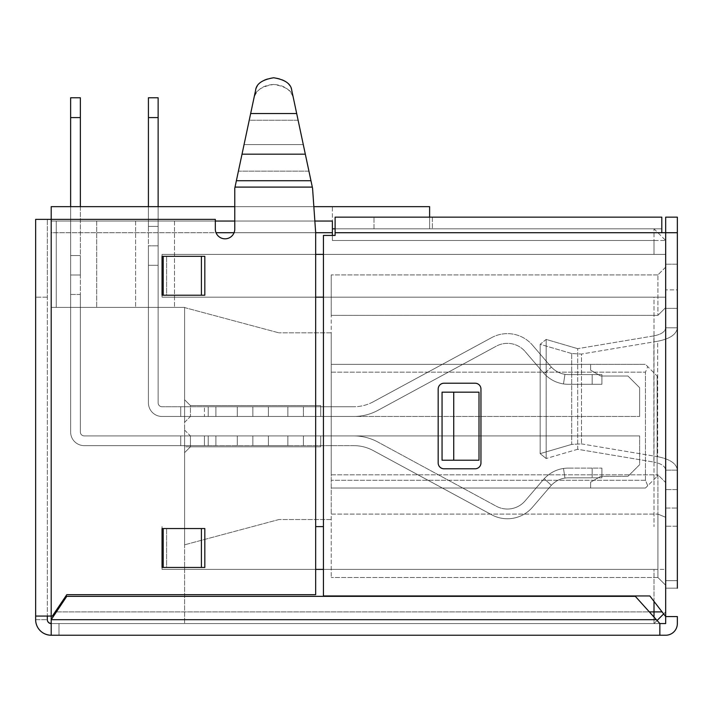 <?xml version="1.0" encoding="UTF-8"?>
<svg xmlns="http://www.w3.org/2000/svg" width="713" height="713" viewBox="0 0 713 713"><rect width="100%" height="100%" fill="white"/><g stroke="black" fill="none" stroke-linecap="round" stroke-linejoin="round"><path stroke-width="0.53" stroke-dasharray="3.56 2.67" d="M244.051 144.623L303.283 144.623L244.051 144.623L238.409 171.165L308.934 171.165L312.321 187.1L298.105 120.247L249.229 120.247L244.051 144.623L253.917 98.18C256.555 89.713 263.133 85.132 273.667 84.455C284.202 85.132 290.788 89.713 293.417 98.18L291.751 90.328C289.335 82.574 283.311 78.385 273.667 77.762C264.024 78.385 257.999 82.574 255.593 90.328L250.655 113.554L255.593 90.328M35.65 616.068L52.37 616.068L51.202 616.068L51.202 219.381L215.326 219.381L47.316 219.381L47.316 616.068L51.202 616.068L47.316 616.068L47.316 619.677A3.886 3.886 0 0 0 51.202 623.563C48.448 622.832 47.156 621.531 47.316 619.677L47.316 616.068L35.65 616.068L47.316 616.068L47.316 619.677L47.316 616.068L35.65 616.068L47.316 616.068L35.65 616.068L35.65 619.677L35.65 616.068L47.316 616.068L47.316 219.381L47.316 297.161L47.316 219.381L51.202 219.381L35.65 219.381L47.316 219.381L35.65 219.381L35.65 619.677L35.65 616.068L35.65 619.677L47.316 619.677C47.156 621.531 48.448 622.832 51.202 623.563L51.202 619.677L656.343 619.677L635.336 596.344L66.764 596.344L635.336 596.344L656.343 619.677L635.336 596.344L66.764 596.344L51.202 619.677L66.764 596.344L51.202 619.677L51.202 635.238L51.202 623.563C48.448 622.832 47.156 621.531 47.316 619.677L35.65 619.677C36.416 628.911 41.604 634.098 51.202 635.238C41.612 634.107 36.425 628.919 35.65 619.677A15.552 15.552 0 0 0 51.202 635.238C41.612 634.107 36.425 628.919 35.65 619.677C36.416 628.911 41.604 634.098 51.202 635.238L51.202 623.563L58.983 623.563L58.983 635.238L51.202 635.238L665.684 635.238A11.666 11.666 0 0 0 677.35 623.563L677.35 616.567L665.684 616.567L677.35 616.567L665.684 616.567L665.684 232.714L665.684 616.567L649.828 595.952L665.684 616.567L649.828 595.952L323.444 595.952L649.828 595.952L323.444 595.952L323.444 235.433L323.444 595.952L323.444 235.433L335.11 235.433L323.444 235.433L335.11 235.433L335.11 217.153L335.11 228.828L661.798 228.828L661.798 232.714L665.684 232.714L665.684 217.153L677.35 217.153L677.35 232.714L661.798 232.714L677.35 232.714L665.684 232.714L665.684 623.563L659.846 623.563L659.846 635.238L659.846 623.563L51.202 623.563L51.202 635.238L58.983 635.238L58.983 623.563L51.202 623.563L58.983 623.563L58.983 635.238L58.983 623.563L51.202 623.563L51.202 635.238L51.202 623.563L659.846 623.563L656.343 619.677L659.846 623.563L659.846 635.238M47.477 620.773L47.842 621.629M656.343 619.677L51.202 619.677L656.343 619.677L659.846 623.563M677.35 588.18L665.684 588.18L665.684 580.658L665.684 588.18L677.35 588.18L677.35 264.211L665.684 264.211L665.684 526.212L665.684 264.211L677.35 264.211M677.35 580.658L665.684 580.658L665.684 526.212L665.684 580.658L677.35 580.658L677.35 489.59L665.684 489.59L677.35 489.59M677.35 308.355L665.684 308.355L677.35 308.355L665.684 308.355L677.35 308.355L677.35 289.879L665.684 289.879L677.35 289.879M657.083 620.497L654.017 623.563L51.202 623.563L184.605 623.563L51.202 623.563L51.202 635.238M665.684 470.143L677.35 470.143C676.592 463.637 670.042 459.154 657.68 456.694C670.042 459.154 676.592 463.637 677.35 470.143L665.684 470.143C665.229 466.24 661.299 463.548 653.883 462.069C661.299 463.548 665.229 466.24 665.684 470.143M677.35 327.802C676.592 334.308 670.042 338.791 657.68 341.251C670.042 338.791 676.592 334.308 677.35 327.802L665.684 327.802L677.35 327.802M661.798 217.153L661.798 232.714L661.798 217.153L335.11 217.153L432.336 217.153L335.11 217.153L335.11 228.828L432.336 228.828L335.11 228.828L432.336 228.828L335.11 228.828L335.11 217.153L661.798 217.153L661.798 228.828L335.11 228.828L661.798 228.828L335.11 228.828L654.017 228.828L665.684 240.495L665.684 297.161L665.684 240.495L654.017 228.828L332.392 228.828L332.392 221.048L51.202 221.048L51.202 307.383L184.605 307.383L51.202 307.383L51.202 623.563L51.202 206.654L51.202 232.714L332.392 232.714L332.392 221.048L51.202 221.048L51.202 219.381L215.326 219.381L215.326 229.096A9.724 9.724 0 0 0 225.05 238.819A9.724 9.724 0 0 0 234.773 229.096L234.773 188.268L238.409 171.165L308.934 171.165L305.316 154.177L312.561 188.268L315.663 232.598L315.663 594.678L66.799 594.678L52.37 616.068L66.799 594.678L52.37 616.068L51.202 616.068L51.202 232.714L51.202 623.563L654.017 623.563L665.684 611.897L665.684 569.393L665.684 611.897L663.651 613.929M47.316 616.068L47.316 619.677M47.316 297.161L35.65 297.161L47.316 297.161M475.116 383.22A5.838 5.838 0 0 1 480.954 389.057L480.954 462.951A5.838 5.838 0 0 1 475.116 468.78L444.003 468.78A5.838 5.838 0 0 1 438.174 462.951L438.174 389.057A5.838 5.838 0 0 1 444.003 383.22L475.116 383.22L444.003 383.22A5.838 5.838 0 0 0 438.174 389.057L438.174 462.951A5.838 5.838 0 0 0 444.003 468.78L475.116 468.78A5.838 5.838 0 0 0 480.954 462.951L480.954 389.057A5.838 5.838 0 0 0 475.116 383.22L444.003 383.22A5.838 5.838 0 0 0 438.174 389.057L438.174 462.951A5.838 5.838 0 0 0 444.003 468.78L475.116 468.78A5.838 5.838 0 0 0 480.954 462.951L480.954 389.057A5.838 5.838 0 0 0 475.116 383.22M653.883 335.876C661.299 334.397 665.229 331.705 665.684 327.802C665.229 331.705 661.299 334.397 653.883 335.876L577.69 348.666L577.69 449.279L653.883 462.069L653.883 335.876L577.69 348.666L577.69 449.279L653.883 462.069L653.883 335.876M581.496 443.896L657.68 456.694L657.68 341.251L581.496 354.049L571.683 353.541L540.151 344.308L546.167 339.424L577.69 348.666L546.167 339.424L546.167 458.521L540.151 453.637L571.683 444.404L581.496 443.896L657.68 456.694L657.68 341.251L581.496 354.049L581.496 443.896L571.683 444.404L571.683 353.541L581.496 354.049L581.496 443.896M162.047 567.45L204.827 567.45L162.047 567.45L162.047 528.556L162.047 567.45L162.047 528.556L204.827 528.556L162.047 528.556L204.827 528.556L204.827 567.45L162.047 567.45L162.047 569.393L654.017 569.393L654.017 611.897L55.186 611.897M162.047 295.218L204.827 295.218L162.047 295.218L162.047 256.324L162.047 295.218L162.047 256.324L204.827 256.324L162.047 256.324L204.827 256.324L204.827 295.218L162.047 295.218L162.047 297.161L665.684 297.161L665.684 526.613L665.684 297.161L654.017 297.161L654.017 526.613L654.017 297.161L323.444 297.161M577.69 449.279L546.167 458.521L577.69 449.279M571.683 353.541L540.151 344.308L546.167 339.424L546.167 458.521L540.151 453.637L571.683 444.404L571.683 353.541M215.326 219.381L215.326 229.096A9.724 9.724 0 0 0 225.05 238.819A9.724 9.724 0 0 0 234.773 229.096L235.023 187.1L234.773 229.096A9.724 9.724 0 0 1 225.05 238.819A9.724 9.724 0 0 1 215.326 229.096L215.326 219.381M291.751 90.328L298.105 120.247L249.229 120.247M312.561 188.268L315.663 232.598L315.663 594.678L315.663 232.598L312.561 188.268M315.663 594.678L66.799 594.678L315.663 594.678M310.966 180.728L236.377 180.728L250.655 113.554L296.688 113.554L305.316 154.177L242.019 154.177L235.023 187.1L312.321 187.1M236.377 180.728L235.023 187.1M335.11 228.828L335.11 217.153L335.11 228.828L335.11 217.153L432.336 217.153L335.11 217.153L429.618 217.153L429.618 228.828L332.392 228.828L429.618 228.828L332.392 228.828L429.618 228.828L429.618 206.654L51.202 206.654L429.618 206.654L429.618 228.828L429.618 206.654L51.202 206.654L332.392 206.654L332.392 235.433M540.151 344.308L540.151 453.637L540.151 344.308M204.827 295.218L164.917 295.218L204.827 295.218L204.827 256.324L164.917 256.324L204.827 256.324L166.619 256.324L166.619 295.218L204.827 295.218L204.827 256.324L166.619 256.324L166.619 295.218L204.827 295.218M204.827 567.45L164.917 567.45L204.827 567.45L204.827 528.556L164.917 528.556L204.827 528.556L166.619 528.556L166.619 567.45L204.827 567.45L204.827 528.556L166.619 528.556L166.619 567.45L204.827 567.45M293.417 98.18C292.615 91.05 286.038 86.478 273.667 84.455C261.306 86.478 254.719 91.05 253.917 98.18M163.215 528.556L166.619 528.556L163.215 528.556L164.917 528.556L163.215 528.556L163.215 567.45L166.619 567.45L163.215 567.45M163.215 256.324L166.619 256.324L163.215 256.324L164.917 256.324L163.215 256.324L163.215 295.218L166.619 295.218L163.215 295.218M432.336 217.153L432.336 228.828L432.336 217.153M374.004 228.828L374.004 217.153L374.004 228.828M665.684 585.257L665.684 517.308L665.684 585.257L657.903 577.485L665.684 585.257M665.684 482.585L665.684 307.579L665.684 482.585L657.903 474.813L657.903 514.091L665.684 517.308L657.903 514.091L657.903 577.485L657.903 474.813L665.684 482.585M665.684 267.134L665.684 307.579L665.684 267.134L657.903 274.906L665.684 267.134M665.684 569.393L665.684 526.613L665.684 569.393L162.047 569.393L162.047 526.613L162.047 569.393L665.684 569.393M331.224 474.813L657.903 474.813L331.224 474.813L331.224 315.36L331.224 474.813L657.903 474.813L331.224 474.813L331.224 514.091L657.903 514.091L331.224 514.091L331.224 577.485L331.224 474.813M657.903 315.36L331.224 315.36L657.903 315.36L665.684 307.579L657.903 315.36L657.903 274.906L657.903 315.36L665.684 307.579L657.903 315.36L331.224 315.36L331.224 274.906L331.224 315.36L657.903 315.36M654.017 601.398L654.017 569.393L323.444 569.393M323.444 526.613L315.663 526.613M323.444 254.381L665.684 254.381L654.017 254.381L654.017 240.495L665.684 240.495L332.392 240.495L332.392 206.654L51.202 206.654L51.202 221.048L215.326 221.048L51.202 221.048L51.202 206.654L51.202 221.048L332.392 221.048L51.202 221.048L332.392 221.048L51.202 221.048L96.71 221.048L56.265 221.048L56.265 307.383L174.489 307.383L51.202 307.383L174.489 307.383L51.202 307.383L56.265 307.383L56.265 221.048L51.202 221.048L51.202 307.383L51.202 221.048L51.202 232.714L216.021 232.714M162.047 256.324L162.047 254.381L654.017 254.381L654.017 228.828L654.017 240.495L332.392 240.495L332.392 232.714M657.903 577.485L331.224 577.485L657.903 577.485M331.224 488.031L331.224 332.855L331.224 488.031L645.461 488.031L657.128 476.364L647.734 485.758L645.461 480.25L645.461 372.141L645.461 480.25L647.734 485.758L645.461 488.031L331.224 488.031L590.622 488.031L331.224 488.031L590.622 488.031L590.622 482.202L590.622 488.031L590.622 482.202L600.738 476.364L590.622 482.202L600.738 476.364L627.957 476.364L600.738 476.364L627.957 476.364L639.623 464.698L627.957 476.364L639.623 464.698L639.623 435.919L639.623 464.698L639.623 435.919L320.716 435.919L639.623 435.919L320.716 435.919L320.716 446.81L320.716 435.919L320.716 446.81L184.605 446.81L184.605 544.812L184.605 430.082L184.605 446.81L190.433 446.81L190.433 435.919L190.433 446.81L320.716 446.81L190.433 446.81L184.605 452.639L184.605 544.812L184.605 430.082L184.605 452.639L190.433 446.81L190.433 435.919L190.433 446.81L320.716 446.81L320.716 435.919L639.623 435.919L639.623 464.698L627.957 476.364L600.738 476.364L590.622 482.202L590.622 488.031L331.224 488.031M657.903 274.906L331.224 274.906L657.903 274.906M654.017 617.093L654.017 623.563L654.017 611.897L662.092 611.897M453.726 460.224L479.002 460.224L479.002 392.168L442.06 392.168L442.06 460.224L442.06 392.168L479.002 392.168L453.726 392.168L453.726 460.224L479.002 460.224L442.06 460.224L442.06 392.168L453.726 392.168M315.663 297.161L162.047 297.161L162.047 254.381L665.684 254.381L162.047 254.381L162.047 297.161L665.684 297.161L162.047 297.161L162.047 254.381L315.663 254.381M315.663 569.393L162.047 569.393L162.047 528.556M331.224 519.536L278.943 519.536L331.224 519.536M331.224 332.855L278.943 332.855L331.224 332.855M184.605 307.383L184.605 623.563L184.605 307.383M184.605 399.752L184.605 307.579L184.605 422.31L184.605 307.579L184.605 422.31L184.605 399.752L190.433 405.581L184.605 399.752L190.433 405.581L190.433 416.472L190.433 405.581L320.716 405.581L190.433 405.581L184.605 399.752L190.433 405.581L190.433 416.472L190.433 405.581L320.716 405.581L320.716 416.472L320.716 405.581L320.716 416.472L639.623 416.472L320.716 416.472L639.623 416.472L639.623 387.694L639.623 416.472L639.623 387.694L627.957 376.027L639.623 387.694L627.957 376.027L600.738 376.027L627.957 376.027L600.738 376.027L590.622 370.19L600.738 376.027L590.622 370.19L590.622 364.361L590.622 370.19L590.622 364.361L331.224 364.361L645.461 364.361L331.224 364.361L590.622 364.361L331.224 364.361L590.622 364.361L590.622 370.19L600.738 376.027L627.957 376.027L639.623 387.694L639.623 416.472L320.716 416.472L320.716 405.581L190.433 405.581L320.716 405.581L190.433 405.581L320.716 405.581L320.716 416.472L190.433 416.472L320.716 416.472L320.716 405.581L190.433 405.581L184.605 399.752M313.854 206.654L234.773 206.654M234.773 221.048L314.861 221.048L234.773 221.048M332.392 228.828L332.392 221.048M657.128 376.027L657.128 476.364L657.128 376.027L645.461 364.361L647.734 366.634L645.461 372.141L647.734 366.634L657.128 376.027M184.605 430.082L190.433 435.919L320.716 435.919L190.433 435.919L320.716 435.919L320.716 446.81L190.433 446.81L320.716 446.81L320.716 435.919L190.433 435.919L184.605 430.082M184.605 452.639L190.433 446.81L320.716 446.81L190.433 446.81L184.605 452.639M278.943 519.536L184.605 544.812L278.943 519.536M184.605 307.579L278.943 332.855L184.605 307.579M184.605 422.31L190.433 416.472L320.716 416.472L190.433 416.472L184.605 422.31M96.71 221.048L174.489 221.048L56.265 221.048L174.489 221.048L96.71 221.048L96.71 307.383L96.71 221.048M320.716 446.81L320.716 435.919L320.716 446.81M320.716 416.472L320.716 405.581L320.716 416.472M135.604 221.048L135.604 307.383L135.604 221.048M174.489 221.048L174.489 307.383L174.489 221.048M56.265 221.048L56.265 307.383L56.265 221.048M601.906 384.298L568.457 384.298A33.056 33.056 0 0 1 563.493 383.924C556.122 382.81 549.696 379.405 544.215 373.71L551.345 367.097A23.333 23.333 0 0 1 550.757 366.437L532.477 345.154L550.757 366.437A23.333 23.333 0 0 0 551.345 367.097C555.275 371.179 559.812 373.576 564.954 374.307C559.848 373.576 555.311 371.179 551.345 367.097A23.333 23.333 0 0 1 550.757 366.437L532.477 345.154A33.056 33.056 0 0 0 491.64 337.632L373.238 401.811A40.837 40.837 0 0 1 353.782 406.749L303.408 406.749L353.782 406.749A40.837 40.837 0 0 0 373.238 401.811L491.64 337.632A33.056 33.056 0 0 1 532.477 345.154L550.757 366.437A23.333 23.333 0 0 0 551.345 367.097C555.275 371.179 559.812 373.576 564.954 374.307A23.333 23.333 0 0 0 568.457 374.575A23.333 23.333 0 0 1 564.954 374.307L563.493 383.924C556.122 382.81 549.696 379.405 544.215 373.71L551.345 367.097C555.311 371.179 559.848 373.576 564.954 374.307L563.493 383.924A33.056 33.056 0 0 0 568.457 384.298L601.906 384.298L601.906 374.575L568.457 374.575L601.906 374.575L601.906 384.298L568.457 384.298A33.056 33.056 0 0 1 563.493 383.924C556.122 382.81 549.696 379.405 544.215 373.71A33.056 33.056 0 0 1 543.377 372.774L525.098 351.491A23.333 23.333 0 0 0 496.275 346.179L377.872 410.367A50.561 50.561 0 0 1 353.782 416.472L208.223 416.472L303.408 416.472L303.408 406.749L287.856 406.749L303.408 406.749L303.408 416.472L215.905 416.472L215.905 406.749L287.856 406.749L208.223 406.749L215.905 406.749L215.905 416.472L180.71 416.472L303.408 416.472L303.408 406.749L353.782 406.749L287.856 406.749L287.856 416.472L287.856 406.749L303.408 406.749L303.408 416.472L353.782 416.472A50.561 50.561 0 0 0 377.872 410.367L496.275 346.179L377.872 410.367A50.561 50.561 0 0 1 353.782 416.472L303.408 416.472L353.782 416.472A50.561 50.561 0 0 0 377.872 410.367L496.275 346.179A23.333 23.333 0 0 1 525.098 351.491A23.333 23.333 0 0 0 496.275 346.179A23.333 23.333 0 0 1 525.098 351.491L543.377 372.774A33.056 33.056 0 0 0 544.215 373.71A33.056 33.056 0 0 1 543.377 372.774L525.098 351.491L543.377 372.774A33.056 33.056 0 0 0 544.215 373.71C549.696 379.405 556.122 382.81 563.493 383.924A33.056 33.056 0 0 0 568.457 384.298L601.906 384.298M184.605 406.749L208.223 406.749L184.605 406.749L184.605 416.472L184.605 406.749L184.605 416.472L162.029 416.472L204.435 416.472L184.605 416.472L184.605 406.749L184.605 416.472L184.605 406.749L162.029 406.749A3.886 3.886 0 0 1 158.134 402.863A3.886 3.886 0 0 0 162.029 406.749L215.905 406.749L215.905 416.472L215.905 406.749L215.905 416.472L215.905 406.749L237.295 406.749L237.295 416.472L237.295 406.749L252.848 406.749L252.848 416.472L252.848 406.749L252.848 416.472L252.848 406.749L268.409 406.749L268.409 416.472L268.409 406.749L287.856 406.749L184.605 406.749L184.605 416.472L184.605 406.749M158.134 206.654L158.134 265.289L148.42 265.289L148.42 402.863L148.42 265.289L158.134 265.289L158.134 245.842L158.134 402.863L158.134 265.289L158.134 402.863L158.134 265.289L148.42 265.289L148.42 402.863A13.609 13.609 0 0 0 162.029 416.472A13.609 13.609 0 0 1 148.42 402.863L148.42 97.761L158.134 97.761L158.134 117.6L158.134 97.761L148.42 97.761L158.134 97.761L158.134 117.6L148.42 117.6L148.42 226.395L158.134 226.395L158.134 265.289L148.42 265.289L148.42 245.842L158.134 245.842L158.134 117.6L158.134 226.395L148.42 226.395L148.42 117.6L158.134 117.6L148.42 117.6M148.42 206.654L148.42 226.395L158.134 226.395L158.134 245.842L148.42 245.842L158.134 245.842L148.42 245.842L148.42 226.395L158.134 226.395L158.134 117.6M208.223 445.643L353.782 445.643L204.435 445.643L215.905 445.643L215.905 435.919L237.295 435.919L215.905 435.919L215.905 445.643L215.905 435.919L252.848 435.919L215.905 435.919L215.905 445.643L215.905 435.919L215.905 445.643L237.295 445.643L237.295 435.919L268.409 435.919L237.295 435.919L237.295 445.643L252.848 445.643L252.848 435.919L287.856 435.919L252.848 435.919L252.848 445.643L252.848 435.919L252.848 445.643L268.409 445.643L268.409 435.919L303.408 435.919L268.409 435.919L268.409 445.643L287.856 445.643L287.856 435.919L353.782 435.919L303.408 435.919L303.408 445.643L303.408 435.919L287.856 435.919L287.856 445.643L353.782 445.643A40.837 40.837 0 0 1 373.238 450.58A40.837 40.837 0 0 0 353.782 445.643L84.25 445.643L208.223 445.643L208.223 435.919L184.605 435.919L184.605 445.643L184.605 435.919L84.25 435.919L208.223 435.919L208.223 445.643M507.398 509.037A23.333 23.333 0 0 1 496.275 506.212L377.872 442.033L496.275 506.212A23.333 23.333 0 0 0 507.398 509.037A23.333 23.333 0 0 1 496.275 506.212A23.333 23.333 0 0 0 525.098 500.9A23.333 23.333 0 0 1 507.398 509.037A23.333 23.333 0 0 0 525.098 500.9L543.377 479.617A33.056 33.056 0 0 1 544.215 478.681L551.345 485.295A23.333 23.333 0 0 0 550.757 485.954A23.333 23.333 0 0 1 551.345 485.295C555.275 481.213 559.812 478.815 564.954 478.084C559.848 478.815 555.311 481.213 551.345 485.295A23.333 23.333 0 0 0 550.757 485.954A23.333 23.333 0 0 1 551.345 485.295C555.275 481.213 559.812 478.815 564.954 478.084A23.333 23.333 0 0 1 568.457 477.817A23.333 23.333 0 0 0 564.954 478.084L563.493 468.468A33.056 33.056 0 0 1 568.457 468.102A33.056 33.056 0 0 0 563.493 468.468C556.122 469.582 549.696 472.986 544.215 478.681L551.345 485.295L544.215 478.681C549.661 472.995 556.087 469.591 563.493 468.468A33.056 33.056 0 0 1 568.457 468.102L592.182 468.102L568.457 468.102A33.056 33.056 0 0 0 563.493 468.468C556.122 469.582 549.696 472.986 544.215 478.681L551.345 485.295C555.311 481.213 559.848 478.815 564.954 478.084L563.493 468.468C556.087 469.591 549.661 472.995 544.215 478.681A33.056 33.056 0 0 0 543.377 479.617L525.098 500.9A23.333 23.333 0 0 1 507.398 509.037M507.398 518.752A33.056 33.056 0 0 0 532.477 507.237A33.056 33.056 0 0 1 491.64 514.759A33.056 33.056 0 0 0 532.477 507.237L550.757 485.954L532.477 507.237A33.056 33.056 0 0 1 491.64 514.759A33.056 33.056 0 0 0 507.398 518.752M70.632 206.654L70.632 255.566L80.355 255.566L70.632 255.566L70.632 275.013L70.632 117.6L80.355 117.6L80.355 294.451L70.632 294.451L80.355 294.451L80.355 275.013L70.632 275.013L70.632 432.033L70.632 275.013L80.355 275.013L80.355 255.566L70.632 255.566L70.632 275.013L70.632 117.6L70.632 255.566L80.355 255.566L80.355 97.761L70.632 97.761L70.632 117.6L70.632 97.761L80.355 97.761L70.632 97.761L70.632 117.6L80.355 117.6L80.355 275.013L70.632 275.013L70.632 432.033A13.609 13.609 0 0 0 84.25 445.643A13.609 13.609 0 0 1 70.632 432.033A13.609 13.609 0 0 0 84.25 445.643L184.605 445.643L184.605 435.919L184.605 445.643L184.605 435.919L184.605 445.643L84.25 445.643A13.609 13.609 0 0 1 70.632 432.033L70.632 294.451L80.355 294.451L80.355 432.033A3.886 3.886 0 0 0 84.25 435.919A3.886 3.886 0 0 1 80.355 432.033L80.355 206.654M373.238 450.58L491.64 514.759L373.238 450.58A40.837 40.837 0 0 0 353.782 445.643A40.837 40.837 0 0 1 373.238 450.58L491.64 514.759L373.238 450.58M353.782 435.919A50.561 50.561 0 0 1 377.872 442.033A50.561 50.561 0 0 0 353.782 435.919L303.408 435.919L353.782 435.919A50.561 50.561 0 0 1 377.872 442.033A50.561 50.561 0 0 0 353.782 435.919M592.182 468.102L568.457 468.102L601.906 468.102L592.182 468.102L592.182 477.817L568.457 477.817L601.906 477.817L568.457 477.817A23.333 23.333 0 0 0 564.954 478.084A23.333 23.333 0 0 1 568.457 477.817L601.906 477.817L592.182 477.817L592.182 468.102M184.605 445.643L204.435 445.643L184.605 445.643L184.605 435.919L184.605 445.643M215.905 445.643L215.905 435.919L215.905 445.643M237.295 445.643L237.295 435.919L237.295 445.643M252.848 445.643L252.848 435.919L252.848 445.643M268.409 445.643L268.409 435.919L268.409 445.643M287.856 445.643L287.856 435.919L287.856 445.643M303.408 445.643L303.408 435.919L303.408 445.643M532.477 507.237L550.757 485.954L532.477 507.237M543.377 479.617A33.056 33.056 0 0 1 544.215 478.681A33.056 33.056 0 0 0 543.377 479.617L525.098 500.9L543.377 479.617M80.355 294.451L80.355 432.033A3.886 3.886 0 0 0 84.25 435.919L180.71 435.919L84.25 435.919A3.886 3.886 0 0 1 80.355 432.033L80.355 294.451L70.632 294.451L70.632 275.013L80.355 275.013L80.355 294.451M70.632 117.6L80.355 117.6M564.954 478.084L563.493 468.468L564.954 478.084M204.435 416.472L208.223 416.472L204.435 416.472L204.435 406.749L204.435 416.472M215.905 406.749L215.905 416.472L215.905 406.749M237.295 406.749L237.295 416.472L237.295 406.749M252.848 406.749L252.848 416.472L252.848 406.749M268.409 406.749L268.409 416.472L268.409 406.749M287.856 406.749L287.856 416.472L287.856 406.749M373.238 401.811A40.837 40.837 0 0 1 353.782 406.749A40.837 40.837 0 0 0 373.238 401.811L491.64 337.632L373.238 401.811M491.64 337.632A33.056 33.056 0 0 1 532.477 345.154A33.056 33.056 0 0 0 491.64 337.632M158.134 402.863A3.886 3.886 0 0 0 162.029 406.749A3.886 3.886 0 0 1 158.134 402.863M148.42 402.863A13.609 13.609 0 0 0 162.029 416.472L180.71 416.472L162.029 416.472A13.609 13.609 0 0 1 148.42 402.863M148.42 245.842L148.42 265.289L148.42 245.842M568.457 374.575A23.333 23.333 0 0 1 564.954 374.307A23.333 23.333 0 0 0 568.457 374.575L592.182 374.575L568.457 374.575M564.954 374.307L563.493 383.924L564.954 374.307M665.684 508.057L677.35 508.057L665.684 508.057M677.35 526.212L665.684 526.212L677.35 526.212M51.202 219.381L51.202 616.068L51.202 219.381M661.798 232.714L335.11 232.714M201.414 567.45L201.414 528.556M201.414 295.218L201.414 256.324M315.663 232.714L234.078 232.714M56.389 611.897L649.347 611.897M331.224 372.141L645.461 372.141L331.224 372.141M645.461 480.25L331.224 480.25L645.461 480.25M592.182 374.575L592.182 384.298L592.182 374.575M180.71 416.472L180.71 406.749L180.71 416.472M208.223 416.472L208.223 406.749L208.223 416.472M180.71 435.919L180.71 445.643L180.71 435.919M204.435 445.643L204.435 435.919L204.435 445.643M601.906 468.102L601.906 477.817L601.906 468.102"/><path stroke-width="1.07" d="M293.417 98.18L291.751 90.328C291.02 83.804 284.986 79.615 273.667 77.762C262.348 79.615 256.324 83.804 255.593 90.328L234.773 188.268L234.773 229.096A9.724 9.724 0 0 1 225.05 238.819A9.724 9.724 0 0 1 215.326 229.096L215.326 219.381L35.65 219.381L35.65 616.068L52.37 616.068L66.799 594.678L315.663 594.678L315.663 232.598L312.561 188.268L312.321 187.1L235.023 187.1M677.35 264.211L677.35 217.153L665.684 217.153L665.684 232.714L335.11 232.714L335.11 235.433L323.444 235.433L323.444 595.952L649.828 595.952L665.684 616.567L677.35 616.567L677.35 623.563A11.666 11.666 0 0 1 665.684 635.238L51.202 635.238A15.552 15.552 0 0 1 35.65 619.677L35.65 616.068M659.846 635.238L659.846 623.563L635.336 596.344L66.764 596.344L51.202 619.677L51.202 635.238M659.846 623.563L665.684 623.563L665.684 232.714L677.35 232.714L677.35 588.18M47.842 621.629L48.992 622.877L51.202 623.563A3.886 3.886 0 0 1 47.316 619.677L47.477 620.773M47.316 619.677L47.316 616.068M677.35 489.59L677.35 580.658M677.35 470.143L677.35 308.355L677.35 470.143M677.35 289.879L677.35 308.355M444.003 383.22L475.116 383.22A5.838 5.838 0 0 1 480.954 389.057L480.954 462.951A5.838 5.838 0 0 1 475.116 468.78L444.003 468.78A5.838 5.838 0 0 1 438.174 462.951L438.174 389.057A5.838 5.838 0 0 1 444.003 383.22M204.827 567.45L162.047 567.45L162.047 528.556L204.827 528.556L204.827 567.45M204.827 295.218L162.047 295.218L162.047 256.324L204.827 256.324L204.827 295.218M335.11 232.714L335.11 217.153L661.798 217.153L661.798 232.714M236.377 180.728L310.966 180.728L312.321 187.1M310.966 180.728L291.751 90.328M244.051 144.623L242.019 154.177L305.316 154.177L296.688 113.554L250.655 113.554L249.229 120.247M255.593 90.328L253.917 98.18M313.854 206.654L429.618 206.654L429.618 217.153L661.798 217.153M163.215 528.556L163.215 567.45M163.215 256.324L163.215 295.218M649.347 611.897L654.017 611.897L654.017 601.398M663.651 613.929L657.083 620.497M662.092 611.897L654.017 611.897L654.017 617.093M332.392 228.828L335.11 228.828M453.726 392.168L479.002 392.168L479.002 460.224L442.06 460.224L442.06 392.168L453.726 392.168L453.726 460.224M323.444 297.161L315.663 297.161M162.047 295.218L162.047 256.324M315.663 254.381L323.444 254.381M332.392 235.433L332.392 232.714L315.663 232.714M323.444 569.393L315.663 569.393M162.047 567.45L162.047 528.556M315.663 526.613L323.444 526.613M656.343 619.677L51.202 619.677L51.202 206.654L234.773 206.654M332.392 221.048L314.861 221.048L332.392 221.048L332.392 232.714M215.326 221.048L234.773 221.048L215.326 221.048M158.134 117.6L148.42 117.6L148.42 97.761L158.134 97.761L158.134 206.654M148.42 117.6L148.42 206.654M80.355 117.6L80.355 97.761L70.632 97.761L70.632 117.6L80.355 117.6L80.355 206.654M70.632 206.654L70.632 117.6M201.414 528.556L201.414 567.45M201.414 256.324L201.414 295.218M234.078 232.714L216.021 232.714M55.186 611.897L56.389 611.897"/></g></svg>
